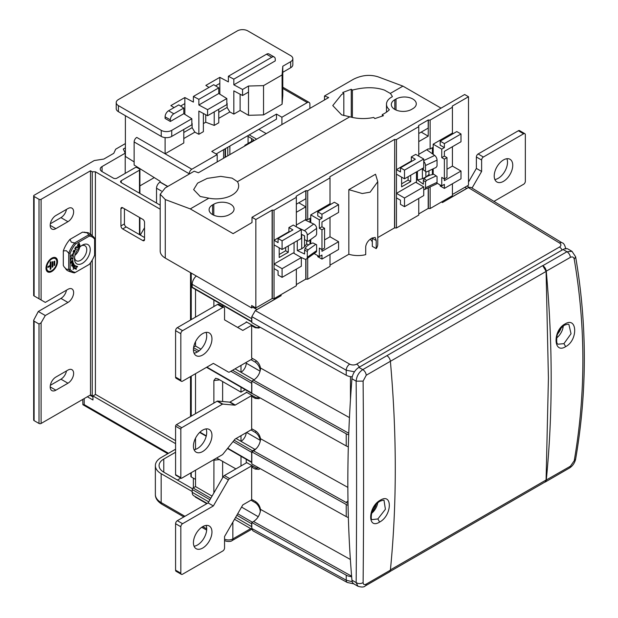 <?xml version="1.0" encoding="UTF-8"?>
<svg xmlns="http://www.w3.org/2000/svg" width="618" height="618" viewBox="0 0 618 618"><rect width="100%" height="100%" fill="white"/><g stroke="black" fill="none" stroke-linecap="round" stroke-linejoin="round"><path stroke-width="0.93" d="M34.106 420.634A1.483 0.857 180 0 1 33.673 420.031L33.673 320.217L38.301 311.487L45.299 315.528L41.105 322.797L39.004 324.01L39.004 423.461L34.106 420.634L34.106 321.182L33.673 320.217M175.582 440.626L95.574 394.431L92.955 395.945L90.506 394.941L41.105 423.461A1.483 0.857 180 0 1 39.004 423.461M195.52 479.398L191.248 476.926A1.236 0.711 180 0 1 190.885 476.424L190.885 472.886M160.193 205.168L121.282 182.704A2.472 1.429 180 0 1 120.556 181.692A2.472 1.429 180 0 1 121.282 180.688L139.475 170.182A1.483 0.857 0 0 0 139.907 169.579A1.483 0.857 0 0 0 139.475 168.969L137.196 167.663A1.483 0.857 0 0 0 135.103 167.663L116.91 178.162A2.472 1.429 180 0 1 113.411 178.162L102.047 171.595A6.18 3.569 180 0 1 100.24 169.077A6.18 3.569 180 0 1 102.047 166.551L125.215 153.171L123.299 149.031L125.392 147.818M125.392 143.577L115.69 149.185L113.766 153.318L103.824 159.065L94.268 160.541L34.106 195.273A1.483 0.857 0 0 0 33.673 195.883A1.483 0.857 0 0 0 34.106 196.485L39.004 199.313A1.483 0.857 0 0 0 41.105 199.313L90.506 170.792L92.252 171.796L95.404 171.796L160.193 209.208M124.434 208.753L124.434 223.901A2.472 1.429 -120 0 0 126.18 226.93L144.542 237.528M122.681 228.946A2.472 1.429 60 0 1 120.935 225.918L120.935 208.753A2.472 1.429 60 0 1 121.445 207.625A2.472 1.429 60 0 1 122.681 207.741L142.797 219.351A2.472 1.429 60 0 1 144.542 222.387L144.542 239.545A2.472 1.429 60 0 1 144.033 240.68A2.472 1.429 60 0 1 142.797 240.556L122.681 228.946L126.18 226.93M95.404 171.796L95.404 394.531M190.885 272.87L190.885 319.815M190.885 376.354L190.885 416.339M92.252 171.796L92.252 235.419M92.252 260.054L92.252 395.945M90.506 170.792L90.506 234.098M90.506 262.766L90.506 394.941M39.004 199.313L39.004 298.764L45.299 302.403L67.949 289.324A8.034 4.643 -60 0 1 71.966 288.93A8.034 4.643 -60 0 1 73.194 295.365A8.034 4.643 -60 0 1 67.949 302.449L45.299 315.528M67.949 383.222L55.875 390.19A8.034 4.643 -60 0 1 51.858 390.591A8.034 4.643 -60 0 1 50.197 386.907A8.034 4.643 -60 0 1 55.875 377.065L67.949 370.097A8.034 4.643 -60 0 1 71.966 369.703A8.034 4.643 -60 0 1 73.627 373.38A8.034 4.643 -60 0 1 67.949 383.222L60.95 379.189A8.034 4.643 120 0 0 66.481 370.947M67.949 208.552A8.034 4.643 -60 0 1 71.966 208.15A8.034 4.643 -60 0 1 73.627 211.835A8.034 4.643 -60 0 1 67.949 221.677L55.875 228.645A8.034 4.643 -60 0 1 51.858 229.039A8.034 4.643 -60 0 1 50.197 225.361A8.034 4.643 -60 0 1 55.875 215.52L67.949 208.552M51.765 271.503A8.165 4.712 -60 0 1 47.686 271.912A8.165 4.712 -60 0 1 46.435 265.369A8.165 4.712 -60 0 1 51.765 258.177A8.165 4.712 -60 0 1 55.852 257.776A8.165 4.712 -60 0 1 57.103 264.311A8.165 4.712 -60 0 1 51.765 271.503M38.301 311.487L60.95 298.409A8.034 4.643 120 0 0 66.481 290.174M34.106 321.182L39.004 324.01M50.352 385.308L60.95 379.189M50.352 223.762L60.95 217.636A8.034 4.643 120 0 0 66.481 209.394M39.004 298.764L34.106 295.937L34.106 196.485M139.907 185.887L154.253 177.605M125.215 153.171L125.215 173.364M47.431 271.742A8.165 4.712 120 0 0 51.248 271.202A8.165 4.712 120 0 0 53.843 268.984M56.392 264.566A8.165 4.712 120 0 0 55.581 257.636M49.17 260.394A7.169 4.141 -60 0 1 51.248 258.679A7.169 4.141 -60 0 1 54.832 258.324L55.357 258.633A7.169 4.141 120 0 0 51.765 258.988A7.169 4.141 120 0 0 47.084 265.307A7.169 4.141 120 0 0 48.181 271.055A7.169 4.141 120 0 0 51.765 270.699A7.169 4.141 120 0 0 56.454 264.373A7.169 4.141 120 0 0 55.357 258.633M48.181 271.055L47.656 270.746A7.169 4.141 -60 0 1 46.62 264.813M54.739 261.105L54.739 265.145L54.044 265.547L54.044 261.507L54.739 261.105M52.816 261.607L52.816 266.86L52.121 267.262L52.121 262.017L52.816 261.607M50.892 261.708L50.892 268.977L50.197 269.386L50.197 266.149L47.918 267.463L47.918 266.659L50.197 265.346L50.197 262.117L50.892 261.708M54.214 261.406L54.214 264.844L54.739 265.145M52.291 261.916L52.291 266.559L52.816 266.86M50.367 262.017L50.367 268.675L50.892 268.977M47.918 266.86L49.672 265.848L50.197 266.149M70.128 253.365L70.128 269.247A19.861 11.464 120 0 0 75.496 272.345L89.247 264.404A19.861 11.464 120 0 0 92.298 259.969A19.861 11.464 120 0 0 94.616 255.11L94.616 239.228A19.861 11.464 120 0 0 89.247 236.13L75.496 244.071A19.861 11.464 120 0 0 72.445 248.506A19.861 11.464 120 0 0 70.128 253.365L68.729 253.156L68.729 269.456L70.128 269.247M74.5 258.78A11.132 6.427 -60 0 1 82.372 245.153A11.132 6.427 -60 0 1 90.243 249.695A11.132 6.427 -60 0 1 82.372 263.33A11.132 6.427 -60 0 1 74.5 258.78L74.5 258.78M74.894 268.235L77.103 266.821L75.728 266.451L75.929 266.026L77.621 266.482L75.172 268.413L76.547 268.784L76.346 269.209L74.654 268.745L75.172 268.413M75.35 265.616L73.094 269.479L73.944 267.725L73.14 267.664L73.364 266.366L74.616 264.975L73.395 266.899L73.967 267.501L75.35 265.616M73.287 262.704L73.789 264.72L72.909 265.416L72.182 264.473L71.935 265.315L72.646 266.034L72.198 266.265L71.634 264.89L73.287 262.704M73.04 261.337L72.213 262.874L71.101 263.222L71.232 261.29L72.422 260.417L72.731 261.167M71.464 257.443L72.607 258.973L73.187 256.748L72.878 259.321L71.34 257.953L70.761 260.178L71.464 257.443M73.48 255.643L70.467 256.277L71.819 255.759L71.858 254.686L72.854 253.789L74.083 253.697L73.951 254.122L72.453 254.315L71.997 255.582L73.48 255.643M73.511 252.716L73.102 251.812L73.666 250.537L74.817 250.066L74.021 252.314L75.133 250.174L74.747 252.074L73.511 252.716M76.315 249.34L76.053 249.718L74.786 248.451L75.944 246.906L76.787 246.852L77.536 247.609L77.273 247.98L76.261 247.107L75.435 248.204L76.315 249.34L74.963 248.204M78.092 247.262L79.722 245.925L79.506 244.983L78.455 246.466L77.513 245.848L77.744 244.713L79.189 243.16L80 245.979L78.841 247.401L78.092 247.262M74.616 272.855A20.85 12.036 -60 0 1 68.729 269.456L66.373 269.185L64.148 266.945C66.914 269.263 64.45 270.553 74.361 272.839L75.496 272.345M89.247 236.13L88.729 234.817A20.85 12.036 -60 0 1 94.616 238.216L94.616 239.228M75.496 244.071L74.616 242.967L88.729 234.817L87.316 232.909L82.557 232.121L69.95 239.398L71.309 242.148L74.616 242.967A20.85 12.036 -60 0 0 71.248 247.818A20.85 12.036 -60 0 0 68.729 253.156L66.373 250.707L63.314 250.9A20.355 11.75 -60 0 1 69.95 239.398M84.264 232.105C87.648 233.341 87.54 230.56 94.477 238L94.616 238.216M63.314 250.9L63.314 265.454L64.148 266.945M75.01 255.28A8.66 4.998 120 0 0 79.591 247.347M81.445 245.755A8.66 4.998 -60 0 1 84.952 245.732A8.66 4.998 -60 0 1 86.744 249.695A8.66 4.998 -60 0 1 82.966 258.409A8.66 4.998 -60 0 1 76.3 260.726A8.66 4.998 -60 0 1 74.562 257.675M75.798 266.304L77.381 266.991M74.724 268.606L76.346 269.209M73.063 267.231L73.944 267.725M73.102 267.548L73.758 267.818M71.881 265.956L72.376 266.242M71.866 265.933L72.53 266.165M71.997 265.864L72.646 266.034M71.649 265.416L72.252 265.794M71.642 265.385L72.09 265.647M72.491 265.099L73.094 265.392M72.947 264.983L73.388 265.23M73.519 263.956L73.905 264.18M73.364 263.786L73.859 263.901M73.303 263.338L73.704 263.569M72.352 264.659L72.878 264.96L72.352 264.659M72.762 263.438L73.457 263.84L72.754 263.438M73.21 263.701L72.646 263.562M72.947 263.731L72.545 263.67M72.878 264.96L73.503 264.705L73.457 263.84M72.175 264.064L72.715 264.805M72.793 263.809L72.43 264.21M72.978 260.781L72.422 260.417M71.317 262.804L70.946 262.951L71.472 263.26M71.155 262.882L71.68 263.183M71.564 262.835L71.951 263.052M71.912 262.704L72.731 261.731L72.623 260.889L71.163 261.947L71.271 262.789L72.213 262.874M72.067 260.572L72.623 260.889M71.271 262.789L70.885 262.565M72.476 260.842L72.036 260.587M71.232 257.536L72.607 258.973M72.182 259.089L72.878 259.321M70.576 255.929L73.349 256.061M72.569 253.882L73.951 254.122M73.866 252.739L73.341 252.438L74.145 252.646M73.21 251.966L73.627 252.345M73.094 251.897L73.542 252.144L74.407 250.406L73.163 251.572M74.407 250.406L74.021 250.19M75.411 248.436L74.979 248.181M75.944 246.906L76.516 247.231M76.841 247.548L77.536 247.609M77.011 247.3L76.408 246.698M78.146 247.2L78.61 247.47M78.216 247.13L78.841 247.401M79.49 244.975L80 245.145M79.483 244.844L78.911 243.446M77.675 246.234L78.231 246.536M77.706 246.234L78.455 246.466M78.648 243.824L79.15 244.11L78.084 244.697L78.123 246.064L77.497 245.678M78.123 246.064L79.197 245.3L79.15 244.11M77.992 245.956L77.497 245.67M210.823 498.224L193.071 487.981A1.236 0.711 -60 0 0 192.198 489.495L192.198 492.322A7.416 4.287 -60 0 0 193.735 495.713L207.161 503.469M251.812 528.011A7.416 4.287 120 0 1 251.657 526.644L251.657 523.825A1.236 0.711 120 0 1 251.812 523.16M251.812 317.119A7.416 4.287 120 0 0 251.657 318.656L251.657 321.484A1.236 0.711 120 0 0 251.812 321.963L192.453 287.718A1.236 0.711 -60 0 1 192.198 287.154L192.198 284.326A7.416 4.287 -60 0 1 196.339 276.014M193.666 347.092L195.52 346.018L195.52 341.661M195.52 317.142L195.52 289.487M195.52 413.666L195.52 373.681M193.071 487.981L195.52 486.567L195.52 470.205M195.52 449.379L195.52 438.185M250.954 429.919L254.979 432.245A7.416 4.287 -120 0 1 260.155 440.279L260.155 441.376A7.416 4.287 -60 0 1 260.024 442.117M257.165 447.594A7.416 4.287 -60 0 1 254.979 449.41L252.53 450.823A1.236 0.711 120 0 0 251.657 452.337L251.657 462.032A1.236 0.711 120 0 0 251.812 462.511M240.989 435.675L240.989 441.329A7.416 4.287 120 0 0 246.227 432.654M246.234 392.662L246.234 392.059L254.979 397.104A7.416 4.287 -120 0 0 258.687 397.474A7.416 4.287 -120 0 0 258.981 397.281M222.627 381.561L222.627 401.515M251.812 382.619A1.236 0.711 120 0 0 251.657 383.276L251.657 392.963A1.236 0.711 120 0 0 251.912 393.535A1.236 0.711 120 0 0 252.314 393.566M250.954 359.645L254.979 361.97A7.416 4.287 -120 0 1 260.217 370.707M246.234 362.372L246.234 363.183A7.416 4.287 120 0 1 240.989 372.268L235.041 368.838M240.989 365.4L240.989 372.268L254.083 379.831M259.251 326.752A7.416 4.287 -120 0 1 258.687 327.2A7.416 4.287 -120 0 1 254.979 326.837L246.234 321.785L246.234 322.387M447.262 198.656L448.135 199.158L466.76 188.405A7.416 4.287 120 0 1 467.648 187.98M256.014 310.174A7.416 4.287 120 0 1 256.903 309.564L275.528 298.818L274.655 298.309M240.989 456.285L240.989 465.964M258.648 467.772A7.416 4.287 -120 0 1 254.979 467.378L246.234 462.334L246.234 459.321M256.045 501.901L254.979 502.519A7.416 4.287 -120 0 1 260.224 511.604L260.224 512.028M254.979 502.519L250.954 500.194M222.627 306.513L222.627 305.137M213.882 306.536L213.882 300.093M200.95 349.155L195.52 346.018M213.882 403.067L213.882 380.549L215.628 378.278L218.084 378.934L240.989 392.16L240.989 387.223M254.979 449.41L236.091 438.502M240.989 392.16L245.261 389.695M216.648 458.008L235.914 468.892M213.882 492.925L213.936 459.576M195.52 486.567L212.044 496.107M241.553 507.084L258.247 516.718M222.627 461.221L222.627 477.776M252.005 395.389L235.28 405.045A1.236 0.711 -60 0 1 234.84 405.169L222.828 404.095A1.236 0.711 120 0 0 222.387 404.211L181.707 427.702A1.236 0.711 120 0 0 180.827 429.216L180.827 477.675A1.236 0.711 120 0 0 181.089 478.247L175.836 475.219A1.236 0.711 -60 0 1 175.582 474.647L175.582 426.188A1.236 0.711 -60 0 1 176.462 424.666L217.142 401.182A1.236 0.711 -60 0 1 217.582 401.067L229.595 402.14A1.236 0.711 120 0 0 230.035 402.017L246.76 392.36M194.06 449.711A13.109 7.571 120 0 0 197.443 448.498A13.109 7.571 120 0 0 206.072 428.907M252.368 429.108L235.28 438.973A1.236 0.711 -60 0 0 234.84 439.359L222.828 454.307A1.236 0.711 120 0 1 222.387 454.693L181.707 478.185A1.236 0.711 120 0 1 181.089 478.247M202.689 451.526A13.109 7.571 -60 0 1 196.138 452.175A13.109 7.571 -60 0 1 194.129 441.677A13.109 7.571 -60 0 1 202.689 430.12A13.109 7.571 -60 0 1 209.247 429.471A13.109 7.571 -60 0 1 211.256 439.977A13.109 7.571 -60 0 1 202.689 451.526M493.944 201.391L523.593 184.272A2.472 1.429 120 0 0 525.346 181.244L525.346 134.794A2.472 1.429 120 0 0 524.829 133.666A2.472 1.429 120 0 0 523.593 133.789L483.376 157.011A2.472 1.429 120 0 0 481.623 160.039L481.623 171.449L472.036 188.065M503.485 159.938A13.109 7.571 -60 0 1 510.035 159.289A13.109 7.571 -60 0 1 512.044 169.788A13.109 7.571 -60 0 1 503.485 181.344A13.109 7.571 -60 0 1 496.934 181.993A13.109 7.571 -60 0 1 494.918 171.487A13.109 7.571 -60 0 1 503.485 159.938M524.829 133.666L519.583 130.637A2.472 1.429 -60 0 0 518.347 130.753L478.123 153.982A2.472 1.429 -60 0 0 476.378 157.011L476.378 168.42L481.623 171.449M468.506 182.047L476.378 168.42M494.856 179.529A13.109 7.571 120 0 0 498.239 178.308A13.109 7.571 120 0 0 506.868 158.718M252.005 465.663L229.649 478.571A2.472 1.429 120 0 0 228.413 479.877L213.357 505.949L182.58 523.716A2.472 1.429 120 0 0 180.827 526.752L180.827 573.195A2.472 1.429 120 0 0 181.344 574.323A2.472 1.429 120 0 0 182.58 574.207L222.804 550.978A2.472 1.429 120 0 0 224.55 547.95L224.55 536.54L242.82 504.891L252.013 499.583M202.689 548.05A13.109 7.571 -60 0 1 196.138 548.699A13.109 7.571 -60 0 1 194.129 538.201A13.109 7.571 -60 0 1 202.689 526.644A13.109 7.571 -60 0 1 209.247 525.995A13.109 7.571 -60 0 1 211.256 536.501A13.109 7.571 -60 0 1 202.689 548.05M246.76 462.635L224.404 475.543A2.472 1.429 -60 0 0 223.168 476.849L228.413 479.877M181.344 574.323L176.099 571.295A2.472 1.429 -60 0 1 175.582 570.167L175.582 523.716A2.472 1.429 -60 0 1 177.335 520.688L208.111 502.921L223.168 476.849M194.06 546.235A13.109 7.571 120 0 0 197.443 545.022A13.109 7.571 120 0 0 206.072 525.431M208.111 502.921L213.357 505.949M181.344 381.275L176.099 378.247A2.472 1.429 -60 0 1 175.582 377.111L175.582 330.669A2.472 1.429 -60 0 1 177.335 327.64L217.551 304.419A2.472 1.429 -60 0 1 218.795 304.295L224.04 307.324A2.472 1.429 120 0 0 222.804 307.447L182.58 330.669A2.472 1.429 120 0 0 180.827 333.697L180.827 380.147A2.472 1.429 120 0 0 181.344 381.275A2.472 1.429 120 0 0 182.58 381.151L213.357 363.384L228.413 372.075A2.472 1.429 120 0 0 229.649 371.951L252.723 358.625M223.175 369.046A2.472 1.429 -60 0 1 223.168 369.046L228.413 372.075M237.575 327.393L246.76 322.086M194.06 353.187A13.109 7.571 120 0 0 197.443 351.974A13.109 7.571 120 0 0 206.072 332.384M224.04 307.324A2.472 1.429 120 0 1 224.55 308.459L224.55 319.869L242.82 330.421L252.005 325.114M202.689 355.002A13.109 7.571 -60 0 1 196.138 355.651A13.109 7.571 -60 0 1 194.129 345.145A13.109 7.571 -60 0 1 202.689 333.596A13.109 7.571 -60 0 1 209.247 332.947A13.109 7.571 -60 0 1 211.256 343.454A13.109 7.571 -60 0 1 202.689 355.002M295.813 226.52L296.339 226.219L296.339 197.343L274.044 210.213L272.121 210.112L255.852 219.506L252.005 217.281L464.659 94.508L468.506 96.732L468.506 185.176L452.422 194.469M252.005 217.281L252.005 222.534L233.117 233.643L190.274 208.907L165.269 199.56L160.193 194.253L165.269 187.911L194.207 171.201L198.409 172.77L328.691 97.551L324.496 95.983L353.434 79.274C361.654 75.149 369.811 74.314 377.922 76.779L402.928 86.126L441.051 108.142M418.757 198.455L418.757 215.11L396.455 227.988L394.531 227.887L377.768 237.567M452.422 183.762L452.422 195.674L430.12 208.552L428.197 208.451L418.757 213.905M372.314 241.924A14.84 8.567 0 0 0 370.769 239.792A4.944 2.858 180 0 1 370.321 239.212M377.768 181.661L370.143 192.167L362.233 193.527L348.838 189.649L375.528 174.237L377.768 181.661L377.768 244.141A19.784 11.425 180 0 1 376.2 248.598L372.314 246.358L372.314 237.899M418.231 155.844L418.757 155.543L418.757 126.667L396.455 139.537L396.455 227.988M396.455 193.357L415.698 182.248L423.739 186.891L404.504 197.999L396.455 193.357M411.325 156.902L415.698 154.384L423.739 159.027L423.739 167.71L404.504 178.818L404.504 170.135L400.479 167.81L400.479 171.951L396.455 169.626L411.325 161.043L411.325 156.902L415.342 159.228L400.479 167.81M416.478 182.704L416.478 171.897M410.707 175.234L410.707 181.592L401.615 186.845L401.615 177.15M396.455 139.537L394.709 139.537L394.709 227.988M396.455 197.899L400.479 200.224L400.479 204.357L404.504 206.682L404.504 197.999M423.739 186.891L423.739 195.574L404.504 206.682M394.709 139.537L394.531 227.887M296.339 197.343L296.161 196.23L305.779 190.676L307.702 190.777L307.702 219.653L305.779 219.552L296.339 225.006M418.757 126.667L418.579 125.554L428.197 120L430.12 120.101L452.422 107.231L452.245 106.118L468.506 96.732M394.531 139.436L329.827 176.794L330.004 177.907L307.702 190.777M296.339 204.21L305.779 198.757L305.779 190.676M298.788 202.797L305.779 206.837L305.779 219.552M305.956 219.653L305.956 190.777M307.702 219.653L309.981 218.347L309.981 222.271M296.339 269.131L296.339 285.786L274.044 298.664L272.121 298.564L255.852 307.949L251.657 305.531L251.657 307.949L253.759 306.744M274.044 210.213L274.044 298.664M274.044 264.033L293.28 252.924L301.321 257.567L282.086 268.675L274.044 264.033M288.907 227.579L293.28 225.06L301.321 229.703L301.321 238.386L282.086 249.494L282.086 240.811L278.061 238.486L278.061 242.627L274.044 240.302L288.907 231.719L288.907 227.579L292.932 229.904L278.061 238.486M294.068 253.38L294.068 242.573M288.297 245.91L288.297 252.268L279.197 257.521L279.197 247.826M307.702 258.123L307.702 279.228L305.779 279.127L296.339 284.581M307.702 279.228L330.004 266.35L330.004 254.438M330.004 265.145L348.838 254.268A19.784 11.425 180 0 0 365.709 254.655L365.709 246.582C366.366 242.944 368.452 240.108 371.974 238.084L375.18 237.428L376.2 240.526L376.2 248.598M305.779 259.228L305.779 279.127M305.956 259.205L305.956 279.228M330.004 177.907L330.004 203.755L310.769 214.863L310.769 222.634M310.769 239.444L310.769 243.778M309.981 240.008L309.981 244.095M330.004 217.381L330.004 236.771L338.571 241.715L338.571 249.494L321.963 259.081L321.963 255.049L319.336 256.563L314.122 253.55M321.963 259.081L317.76 256.663L317.76 255.651M338.571 241.715L321.963 251.31L321.963 249.595L319.336 248.081L319.336 256.563M321.963 229.803L324.581 228.289L324.581 248.081L321.963 249.595L321.963 229.803L319.336 228.289L319.336 219.807L310.769 214.863M330.004 203.755L330.877 204.257M324.581 228.289L321.963 226.775L321.963 222.032L338.571 212.438L338.571 204.666L334.377 202.24L317.76 211.835L317.76 215.867L321.963 218.293L319.336 219.807M324.581 239.9L330.004 236.771M319.336 228.289L321.963 226.775M338.571 204.666L321.963 214.253L321.963 218.293M317.76 211.835L321.963 214.253M348.838 189.649L348.838 254.268M427.146 150.058L427.146 149.486M394.794 99.707L396.022 99.004A11.873 6.852 180 0 1 412.809 99.004A11.873 6.852 180 0 1 416.285 103.847A11.873 6.852 180 0 1 412.809 108.691L411.588 109.401A11.873 6.852 180 0 1 394.794 109.401A11.873 6.852 180 0 1 391.318 104.558A11.873 6.852 180 0 1 394.794 99.707L394.794 109.401M402.928 86.126L390.298 93.418A30.297 17.489 180 0 1 392.384 96.686A17.312 9.996 0 0 0 386.489 104.203A17.312 9.996 0 0 0 389.379 109.734A30.297 17.489 180 0 1 382.287 114.585L383.415 115.721L374.848 118.579L373.72 117.443A30.297 17.489 180 0 1 349.803 116.802L237.443 181.669A22.503 12.993 180 0 1 238.664 185.887A22.503 12.993 180 0 1 208.861 198.177L190.274 208.907M229.363 214.608A11.873 6.852 180 0 1 212.569 214.608A11.873 6.852 180 0 1 209.093 209.765A11.873 6.852 180 0 1 212.569 204.913L213.797 204.21A11.873 6.852 180 0 1 230.584 204.21A11.873 6.852 180 0 1 234.06 209.054A11.873 6.852 180 0 1 230.584 213.898L229.363 214.608M343.824 115.589L343.824 93.318L341.63 94.492L332.762 105.578L341.63 114.863L349.803 116.802M382.287 116.099L382.287 114.585M351.263 117.181L351.263 89.278L352.391 90.097L352.391 117.443M352.391 90.097C364.527 86.937 375.226 86.945 384.481 90.128L390.298 93.418M343.824 93.318L342.696 92.507L351.263 89.278M208.861 198.177L200.24 196.493L193.65 189.602L197.613 183.129L207.215 178.393L220.765 176.369L232.067 178.123L237.443 181.669M324.496 99.977L324.496 95.983M251.657 307.949L165.269 258.077A17.312 9.996 180 0 1 160.193 251.008L160.193 194.253M255.852 219.506L255.852 307.949M272.121 210.112L272.121 298.564M272.291 210.213L272.291 298.664M274.044 268.575L278.061 270.9L278.061 275.033L282.086 277.358L282.086 268.675M301.321 257.567L301.321 266.25L282.086 277.358M274.044 244.844L282.086 249.494M288.907 231.719L289.34 231.974M282.086 240.811L301.321 229.703M421.206 132.121L428.197 136.161L418.757 141.607M418.757 133.534L428.197 128.081L428.197 120M428.197 136.161L428.374 120.101M432.399 153.805L432.399 147.671L430.12 148.977L428.374 148.977M418.757 154.33L428.197 148.876M430.12 148.977L430.12 120.101M433.179 154.361L433.179 144.187L452.422 133.079L452.422 107.231M433.179 174.353L433.179 168.814M430.12 186.937L430.12 208.552M432.399 169.185L432.399 174.546M436.957 183.113L441.754 185.887L444.373 184.373L444.373 188.405L460.989 178.818L460.989 171.039L452.422 166.095L452.422 146.705M444.373 188.405L440.178 185.987L440.178 184.975M433.179 144.187L441.754 149.131L441.754 157.613L444.373 159.127L446.999 157.613L446.999 177.405L444.373 178.919L441.754 177.405L441.754 185.887M444.373 159.127L444.373 180.634L460.989 171.039M453.295 133.581L452.422 133.079M441.754 149.131L444.373 147.617L440.178 145.191L440.178 141.159L456.795 131.564L460.989 133.99L460.989 141.761L444.373 151.356L444.373 156.099L446.999 157.613M452.422 166.095L446.999 169.224M441.754 157.613L444.373 156.099M460.989 133.99L444.373 143.577L444.373 147.617M444.373 143.577L440.178 141.159M428.374 187.748L428.374 208.552M428.197 187.833L428.197 208.451M305.779 206.837L296.339 212.283M285.671 247.424L285.671 250.754L288.297 252.268M285.671 250.754L279.197 254.492M396.455 174.168L404.504 178.818M411.325 161.043L411.758 161.298M404.504 170.135L423.739 159.027M408.089 176.748L408.089 180.077L410.707 181.592M408.089 180.077L401.615 183.816M423.739 189.425A3.708 1.908 -115.1 0 0 424.751 189.448A3.708 1.908 -115.1 0 0 425.508 187.748L425.508 181.893L423.33 180.34L423.33 184.179L417.42 179.962L417.42 171.356M423.33 167.941L423.33 169.842L425.508 171.395L425.508 165.539A3.708 1.908 -115.1 0 0 423.739 161.329M433.681 174.23L437.042 176.501L433.681 174.23L429.896 175.157L426.435 176.779L424.072 178.726L423.33 180.34M436.084 175.945L426.474 180.433L424.072 178.726M426.474 180.433L425.508 181.893M437.042 176.501L437.042 182.356A3.708 1.908 64.9 0 1 436.277 184.056L424.751 189.448M429.827 175.195L428.954 174.57L428.954 170.792M425.508 171.395L426.474 171.951L436.084 167.463L437.042 166.003L437.042 160.147A3.708 1.908 64.9 0 0 434.709 155.45L426.706 149.741M428.954 174.57L425.848 177.119L422.388 178.741L417.42 179.962M422.388 178.741L422.388 168.49M425.848 177.119L425.848 171.588M297.173 227.308L304.404 230.684L313.735 224.025A3.708 2.356 54.5 0 1 316.625 228.405L316.625 234.261L315.844 235.821L308.058 241.375L304.589 239.66L308.058 241.375M313.735 224.025L305.06 219.969M315.844 244.303L308.058 249.857L305.099 248.467L306.706 246.281L309.51 244.288L312.878 242.92L316.625 244.759L316.625 250.614A3.708 2.356 54.5 0 1 315.891 252.291L306.551 258.95A3.708 2.356 -125.5 0 0 307.285 257.273L307.285 251.418L304.589 250.159L304.589 253.998L297.289 250.584L297.289 240.719M306.628 240.703L306.628 243.925L308.676 244.882M307.285 240.92L307.285 235.064A3.708 2.356 -125.5 0 0 304.404 230.684M301.321 234.292L304.589 235.821L304.589 239.66M300.85 257.297L304.404 258.957A3.708 2.356 -125.5 0 0 306.551 258.95M306.628 243.925L304.512 246.791L304.512 235.782M301.708 234.477L301.708 248.791L297.289 250.584M301.708 248.791L304.512 246.791M308.058 249.857L307.285 251.418M304.589 250.159L305.099 248.467M140.301 235.079L144.542 227.733M156.524 203.052L156.524 188.204A4.944 2.858 -60 0 1 160.023 182.148L160.193 181.306L134.137 165.052L134.137 141.962A3.708 2.14 -60 0 1 136.763 137.42L165.091 153.774L165.091 137.59M189.224 174.083L189.224 173.766A3.708 2.14 120 0 1 191.85 169.224L217.204 154.585L217.204 161.916M282.086 104.203L282.086 74.925L282.789 66.242L282.789 95.52L282.086 104.203L263.546 114.902L248.506 115.311L240.116 110.46L233.836 114.091L229.834 111.958L227.107 107.47L218.764 112.291M217.204 154.585L211.781 151.456L276.493 114.098L281.908 117.227L307.27 102.588A3.708 2.14 120 0 1 309.124 102.403A3.708 2.14 120 0 1 309.888 104.102L309.888 108.405M183.793 129.448L183.793 142.982L165.091 153.774L191.85 169.224M203.376 113.465L203.376 131.673L198.857 134.284L194.855 132.152L192.128 127.663L183.793 132.484M218.764 109.255L218.764 122.789L214.222 125.415L205.74 122.233L203.376 123.592M282.789 66.242L290.653 61.692A7.416 4.287 0 0 0 292.832 58.664L292.832 64.72A7.416 4.287 180 0 1 290.653 67.756L282.789 72.298M118.401 105.616L161.244 130.352A7.416 4.287 0 0 0 171.734 130.352L191.85 118.741L191.85 124.797L171.734 136.408A7.416 4.287 180 0 1 161.244 136.408L118.401 111.673L118.401 105.616A7.416 4.287 0 0 1 116.223 102.588A7.416 4.287 0 0 1 118.401 99.56L237.32 30.9A7.416 4.287 0 0 1 247.81 30.9L290.653 55.635A7.416 4.287 0 0 1 292.832 58.664M125.392 115.713L125.392 156.447L134.137 161.901M247.409 135.937L253.403 139.676L253.99 140.68M209.031 87.416L205.84 85.423L219.83 77.343L219.83 83.399L215.574 85.856M219.83 94.175L219.83 83.399M219.83 77.343L228.374 81.9L228.374 76.246L233.836 79.15L233.836 84.805L242.565 89.463L248.506 86.026L263.546 85.624L263.546 114.902M233.836 114.091L233.836 90.869L242.565 95.52L242.565 89.463M227.107 103.229L227.107 107.47M184.852 114.369L184.852 103.592L180.603 106.049M191.85 118.741L183.793 113.697L170.336 121.468L165.091 118.44L165.091 116.825A4.944 2.858 -60 0 1 168.59 110.761L178.756 104.898L183.793 108.05L183.793 113.697M174.052 107.609L170.862 105.616L184.852 97.536L184.852 103.592M184.852 97.536L193.403 102.094L193.403 96.439L198.857 99.343L198.857 104.998L207.586 109.656L207.586 115.713L198.857 111.062L198.857 134.284M192.128 123.422L192.128 127.663M228.374 76.246L266.52 54.222L271.765 57.25A4.944 2.858 120 0 1 274.238 57.01A4.944 2.858 120 0 1 275.265 59.274L275.265 60.888L233.836 84.805M282.086 74.925L263.546 85.624M242.565 95.52L248.506 92.082L248.506 115.311M248.506 86.026L248.506 92.082M240.116 94.214L240.116 110.46M271.765 57.25L233.836 79.15M266.52 54.222A4.944 2.858 -60 0 1 268.992 53.975L274.238 57.01M193.403 96.439L213.728 84.705L218.764 87.856L218.764 93.503L226.821 98.548L226.821 104.604L207.586 115.713M214.222 111.881L214.222 125.415M205.74 114.724L205.74 122.233M226.821 98.548L207.586 109.656M218.764 93.503L198.857 104.998M218.764 87.856L198.857 99.343M165.091 116.825L170.336 119.853A4.944 2.858 120 0 1 173.836 113.797L183.793 108.05M170.336 119.853L170.336 121.468M118.401 111.673A7.416 4.287 180 0 1 116.223 108.644L116.223 102.588M276.493 114.098L276.493 119.143L216.153 153.975M281.908 124.558L281.908 117.227M266.227 133.619L258.826 129.34M256.609 139.166L249.209 134.894M244.836 145.964L244.836 145.292L245.416 145.632M244.836 145.292L253.403 140.348M167.81 186.443L160.193 182.047M168.498 453.295L84.21 404.628L82.897 404.713L82.758 399.406M87.354 396.756L92.955 399.985L92.955 395.945L175.582 443.654M175.582 449.209L161.159 457.536A19.784 11.425 0 0 0 155.365 465.617A19.784 11.425 0 0 0 161.159 473.689L192.198 491.511M192.414 488.707L163.778 472.175A16.076 9.278 180 0 1 159.073 465.617A16.076 9.278 180 0 1 163.778 459.05L175.582 452.237M195.62 496.802L194.894 496.385M195.257 497.011L206.798 503.678M180.819 478.093L177.42 480.055M92.955 396.957L89.981 395.242M90.854 395.744L91.379 395.443M352.252 376.833A9.896 5.709 180 0 1 346.234 375.25L251.812 322.604L251.812 316.632L255.304 310.576L281.213 295.62L280.271 295.064M348.328 446.822A9.896 5.709 180 0 1 346.234 445.933L251.812 393.28L251.812 381.167L346.234 433.813A9.896 5.709 0 0 0 348.714 434.825M252.36 325.315L251.657 325.725L251.657 358.031L255.219 360.016C258.046 361.831 259.807 364.489 260.479 367.996L260.502 369.085C259.714 373.898 257.405 377.59 253.558 380.155L251.812 381.167M251.657 325.725L255.219 327.71L258.988 328.034L259.923 327.131M561.129 328.05A11.132 6.427 -60 0 1 557.606 333.967M376.231 504.257A11.132 6.427 -60 0 1 371.727 512.222M255.304 310.576L349.703 364.141A4.944 2.781 119.6 0 0 346.234 370.221L354.469 371.797M468.359 187.578L470.862 187.347L562.056 242.804A4.944 2.881 121.3 0 0 559.514 243.013L468.359 187.578L442.449 202.534L441.507 201.978M276.764 298.193A9.896 5.709 180 0 1 276.57 297.204M252.708 395.79L251.657 396.401L251.657 428.707L255.219 430.692C258.046 432.507 259.807 435.165 260.479 438.68L260.502 439.761C259.722 444.574 257.405 448.266 253.558 450.831L251.812 451.843L346.234 504.489A9.896 5.709 0 0 0 348.065 505.292M251.657 396.401L255.219 398.386L258.988 398.718L259.923 397.807M348.034 503.546L346.088 502.419L347.988 501.013M348.367 517.513A9.896 5.709 180 0 1 346.234 516.609L251.812 463.964L251.812 451.843M346.234 575.165L346.234 580.202A4.944 2.827 -61.3 0 0 347.301 582.488L252.862 530.777L251.812 528.49L251.812 522.519L346.234 575.165A9.896 5.709 0 0 0 351.65 576.71M251.812 528.49L346.234 580.202L352.268 581.762M253.056 466.273L251.657 467.077L251.657 499.39L255.219 501.368C258.046 503.183 259.807 505.848 260.479 509.356L260.502 510.437C259.714 515.25 257.405 518.942 253.558 521.515L251.812 522.519M251.657 467.077L255.219 469.062L258.996 469.386M259.923 468.483L258.988 469.394M193.48 487.741A22.256 12.854 180 0 1 193.372 486.466L193.372 478.154M351.943 580.163L356.146 582.589L357.938 586.25L353.959 583.956A9.896 5.709 -60 0 1 351.943 580.163A1314.239 758.78 -60 0 1 347.841 481.816A1314.239 758.78 -60 0 1 351.943 378.734A9.896 5.709 -60 0 1 358.911 367.393L563.068 249.517A9.896 5.709 -60 0 1 568.019 249.031L572.021 251.341M363.106 582.627C360.781 583.894 358.455 583.879 356.146 582.589C356.733 522.094 356.733 454.956 356.146 381.159L363.106 381.113C363.739 454.941 363.739 522.117 363.106 582.627C363.245 584.566 364.296 585.061 366.25 584.103L390.383 570.167A4.944 2.858 60 0 1 389.379 572.005L365.246 585.941A4.944 2.858 -120 0 0 366.25 584.103M389.858 571.596L545.115 481.955L546.088 480.116L548.421 378.131L546.088 271.279L542.681 265.616L362.774 369.626C358.849 372.283 356.64 376.13 356.146 381.159L351.943 378.734M544.674 482.21A4.944 2.858 -120 0 0 545.269 482.001A4.944 2.858 -120 0 0 546.273 480.163A1183.516 683.307 -120 0 0 551.179 378.556A1183.516 683.307 -120 0 0 546.273 271.294A4.944 2.858 -120 0 0 542.797 265.686L566.93 251.75L571.99 251.325L575.628 256.794M546.088 480.116L570.406 466.227L574.23 460.734C585.764 393.936 585.764 326.76 574.23 259.22C573.682 257.042 572.407 256.424 570.406 257.358L546.088 271.279M564.983 323.979C577.421 316.13 578.162 340.232 565.671 346.636C553.357 354.554 552.623 330.452 564.983 323.979L564.473 325.207C567.278 324.126 568.761 323.932 568.931 324.612L571.032 333.751L563.925 343.654L565.671 346.636M386.907 355.69A4.944 2.858 60 0 1 390.383 361.298A1183.516 683.307 60 0 1 395.281 468.56A1183.516 683.307 60 0 1 390.383 570.167M390.383 361.298L366.25 375.234L363.106 381.113M380.302 500.201C392.785 492.376 392.051 515.636 379.614 522.063C367.254 529.966 367.98 506.698 380.302 500.201L379.792 501.291C376.246 503.631 373.681 506.899 372.106 511.078C370.854 517.158 370.962 519.985 372.43 519.568L377.868 518.942L385.4 509.278L384.048 500.572C384.373 499.892 382.951 500.124 379.792 501.291M357.938 586.25L357.938 586.25C361.607 587.355 364.041 587.255 365.246 585.941M371.395 513.519A11.132 6.427 120 0 0 377.752 502.758M556.586 337.976A11.132 6.427 120 0 0 563.253 326.034M564.473 325.207C561.013 327.463 558.564 330.862 557.127 335.389C556.277 341.383 556.663 344.311 558.286 344.164L563.925 343.654M121.282 182.704L121.282 180.688M124.434 223.901L120.935 225.918M144.542 239.545L142.797 240.556M190.522 272.654L190.522 320.024M190.522 376.563L190.522 416.547M191.248 476.926L191.248 472.67M191.248 416.13L191.248 376.146M191.248 319.606L191.248 273.079M41.105 299.977L41.105 199.313M41.105 423.461L41.105 322.797M60.95 298.409L67.949 302.449M251.572 141.406L251.572 138.532M248.073 136.346L248.073 143.43M229.881 154.6L229.881 146.049M227.787 147.262L227.787 155.813M225.516 157.126L225.516 148.575M223.592 149.687L223.592 158.231M102.047 171.595L102.047 166.551M139.475 170.182L139.475 193.202M139.475 217.436L139.475 234.601M55.875 390.19L50.197 386.914M55.875 228.645L50.197 225.361M60.95 217.636L67.949 221.677M120.935 208.753L122.681 207.741M192.198 489.495L209.95 499.738M236.833 515.265L251.657 523.825M251.657 526.644L235.612 517.382M208.722 501.862L192.198 492.322M260.155 440.279L246.582 432.445M260.093 371.186L246.234 363.183M256.624 361.02L254.979 361.97M464.836 187.3L466.76 188.405M256.903 309.564L252.878 307.246M444.636 201.267L444.636 200.17M251.812 381.345L232.592 370.252M199.05 350.885L193.565 347.718M193.419 349.649L197.443 351.974M230.846 371.256L251.657 383.276M251.657 392.963L206.883 367.123M213.882 380.549L219.714 379.877M252.53 450.823L234.152 440.209M233.048 441.592L251.657 452.337M251.657 462.032L227.725 448.212M206.296 435.845L199.954 432.175M252.36 522.202L237.706 513.751M213.882 460.209L219.714 459.537M251.657 321.484L192.198 287.154M192.198 284.326L251.657 318.656M256.339 431.457L254.979 432.245M181.707 427.702L176.462 424.666M217.142 401.182L222.387 404.211M175.582 426.188L180.827 429.216M180.827 477.675L175.582 474.647M235.28 405.045L230.035 402.017M229.595 402.14L234.84 405.169M222.828 404.095L217.582 401.067M476.378 157.011L481.623 160.039M483.376 157.011L478.123 153.982M518.347 130.753L523.593 133.789M180.827 573.195L175.582 570.167M175.582 523.716L180.827 526.752M182.58 523.716L177.335 520.688M229.649 478.571L224.404 475.543M217.551 304.419L222.804 307.447M182.58 330.669L177.335 327.64M175.582 330.669L180.827 333.697M180.827 380.147L175.582 377.111M372.314 238.285L376.2 240.526M370.769 239.792L370.769 238.872M396.022 99.004L396.022 110.019M213.797 204.21L213.797 215.226M212.569 214.608L212.569 204.913M165.269 258.077L165.269 199.56M437.042 182.356L425.508 187.748M425.508 165.539L437.042 160.147M423.739 160.58L434.709 155.45M307.285 235.064L316.625 228.405M316.625 250.614L307.285 257.273M156.524 188.204L161.445 191.047M282.789 88.451L307.27 102.588M183.793 138.54L194.855 132.152M218.764 118.347L229.834 111.958M173.836 113.797L168.59 110.761M171.734 136.408L171.734 130.352M161.244 130.352L161.244 136.408M290.653 61.692L290.653 67.756M134.137 141.962L189.224 173.766M167.64 186.543L160.023 182.148M84.21 404.628L84.21 398.571M184.936 516.3L161.159 502.565A19.784 11.425 180 0 1 155.365 494.493L155.365 465.617M155.365 494.493C155.288 498.178 157.474 501.437 161.924 504.265A3.708 2.14 -60 0 1 161.159 502.565L161.159 473.689M206.713 528.869L202.781 526.598M250.707 528.606L232.855 538.919A6.18 3.569 180 0 1 224.55 539.143M224.55 540.341A3.708 2.14 120 0 0 224.882 540.611C226.659 541.762 231.032 541.777 232.09 540.611A3.708 2.14 -120 0 0 232.855 538.919L232.855 522.156M163.778 472.175L163.778 459.05M350.452 376.648L350.452 399.861M346.234 433.813L346.234 445.933M348.776 433.241L253.558 380.155M349.456 417.606L260.479 367.996M255.945 327.285L255.219 327.71M562.928 326.296L562.928 328.065M251.812 316.632L346.234 370.221L346.234 375.25M349.703 364.141A4.944 2.881 0.4 0 0 356.64 364.141A4.944 2.858 60 0 1 359.313 367.162M562.125 250.066A4.944 2.858 -120 0 0 559.452 247.046L356.64 364.141M559.452 247.046A4.944 2.881 0.4 0 0 559.514 243.013M279.46 296.632L279.46 295.535M256.4 397.698L255.219 398.386M346.088 502.419L253.558 450.831M346.234 504.489L346.234 516.609M351.611 576.177L253.558 521.515M350.367 559.468L260.479 509.356M256.926 468.073L255.219 469.062M347.857 487.393L260.479 438.68M366.25 375.234A4.944 2.858 60 0 0 362.774 369.626L358.911 367.393M563.068 249.517L566.93 251.75A4.944 2.858 60 0 1 570.406 257.358M546.103 271.418L390.383 361.321M570.406 466.227A4.944 2.858 60 0 1 569.41 468.065A4.944 2.858 60 0 1 569.402 468.065L545.269 482.001M546.103 479.993L390.414 569.881M377.868 518.942L379.614 522.063M574.23 460.734L575.628 459.151C587.224 392.051 587.224 324.597 575.628 256.802L574.23 259.22M33.673 195.883L33.673 295.69M225.076 148.83L225.076 157.374M139.907 169.579L139.907 193.457M139.907 217.69L139.907 234.855M234.523 519.267L251.881 529.286M467.007 186.041L469.085 187.239M258.687 327.2L259.359 326.814M206.528 367.331L251.912 393.535M199.684 432.438L206.211 436.208M227.494 448.498L251.812 462.534M386.489 112.159L386.489 104.203M282.789 87.2L309.124 102.403M82.897 404.713L167.779 453.712M206.667 530.097L201.738 527.254M183.855 516.926L161.924 504.265M251.796 529.24L232.09 540.611M565.818 249.039C564.891 245.052 563.631 242.974 562.056 242.804M347.301 582.488L353.797 583.855M569.41 468.065C572.616 466.034 574.686 463.067 575.628 459.151"/></g></svg>
